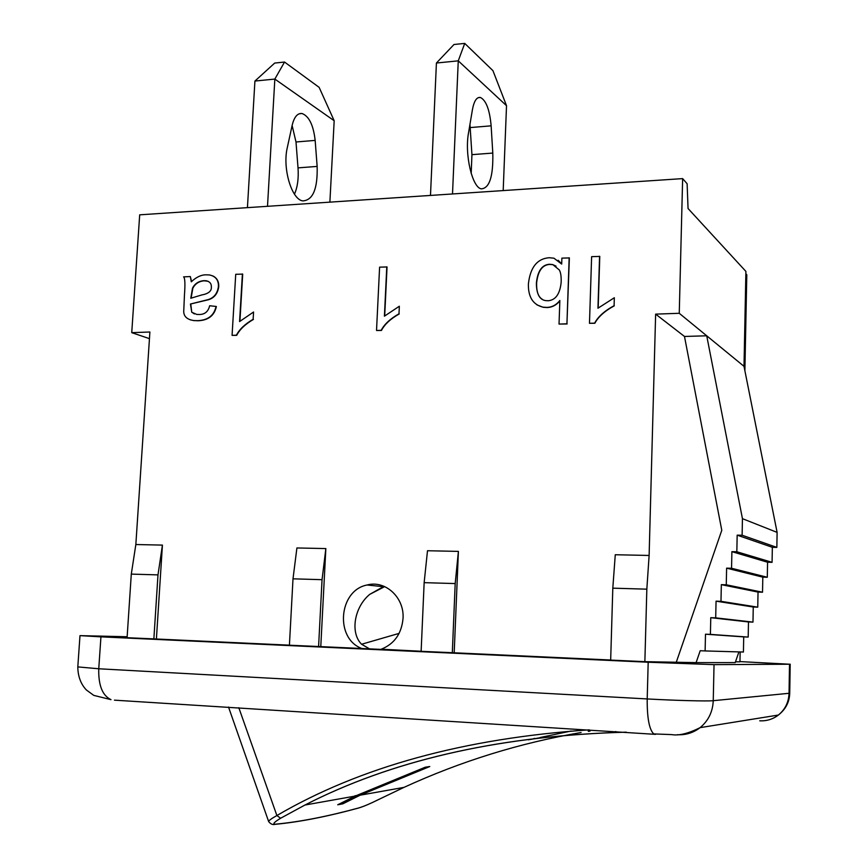 <?xml version="1.0" encoding="UTF-8"?>
<svg xmlns="http://www.w3.org/2000/svg" width="868" height="868" viewBox="0 0 868 868"><rect width="100%" height="100%" fill="white"/><g stroke="black" fill="none" stroke-linecap="round" stroke-linejoin="round"><path stroke-width="1.3" d="M399.117 633.38L361.587 644.251C349.902 632.718 354.361 606.982 369.746 594.363L384.708 586.605M452.51 193.965L458.261 60.847L506.521 105.701L503.19 190.58M472.452 109.52C474.08 100.916 476.738 96.901 480.438 97.476C486.134 100.406 489.704 109.856 491.136 125.838L492.796 153.072C493.328 176.399 489.487 188.323 481.263 188.855C472.225 187.499 464.488 154.374 468.525 132.88L472.452 109.52M436.42 63.017L453.986 44.507L464.727 43.4L458.261 60.847L436.42 63.017L430.485 195.43M506.521 105.701L492.937 70.655L464.727 43.4M471.194 173.47L471.932 154.656L469.957 124.33M267.507 206.302L274.841 79.075L334.18 120.739L329.883 202.146M292.18 125.22C294.198 116.952 297.474 113.046 302.031 113.513C309.041 116.16 313.413 125.122 315.16 140.399L317.146 166.417C317.742 188.747 312.979 200.237 302.845 200.899C291.713 199.759 282.295 168.251 287.297 147.636L292.18 125.22M334.18 120.739L319.142 87.364L284.53 62.04L274.841 79.075L254.921 81.049L247.434 207.647M294.469 194.161C297.561 187.141 298.744 178.385 298.017 167.871L295.999 141.983L292.115 125.502M254.921 81.049L274.711 63.06L284.53 62.04M589.198 729.847C464.185 738.332 360.09 766.9 276.881 815.54C271.575 818.491 268.83 820.499 268.657 821.54C270.599 824.09 272.758 825.012 275.134 824.318L275.384 824.188C272.302 824.199 274.049 822.224 280.624 818.242L276.881 815.54L238.819 707.724M428.163 766.769L360.307 794.795L342.686 803.562L338.618 804.31M354.101 796.271L355.327 795.674M337.728 804.777L355.186 796.075L425.222 767.225L429.801 766.52L360.166 795.186L342.806 803.833L337.728 804.777M547.86 736.965L544.095 737.691M533.907 738.527L534.699 738.397M528.341 739.807L539.679 737.811M378.057 799.786L377.906 799.873C370.137 803.746 363.746 806.437 358.701 807.956L357.573 808.292M377.906 799.873L403.37 787.656L377.884 799.873C370.094 803.768 363.659 806.491 358.582 808.021C327.041 816.636 299.221 822.061 275.134 824.318M590.045 731.095L588.287 731.355M581.093 732.516C520.019 742.921 460.962 761.214 403.924 787.406L403.37 787.656M540.102 737.518L571.014 731.062M615.792 731.518L616.128 732.494L626.37 732.191M280.624 818.242L305.091 804.951C390.622 761.127 494.304 736.975 616.128 732.494M358.701 807.956C327.225 816.538 299.449 821.953 275.384 824.188M369.801 649.036L361.587 644.251M561.162 282.317C559.936 294.1 555.531 300.252 547.936 300.762L545.56 300.588C539.495 299.688 536.435 293.84 536.391 283.055C537.628 270.968 542.012 264.707 549.563 264.263L552.797 264.577L559.35 269.991C560.75 272.498 561.357 276.61 561.162 282.317M556.03 266.118L553.014 264.729L549.769 264.414C542.229 264.859 537.845 271.12 536.608 283.196C536.424 291.626 538.334 297.008 542.348 299.33M569.158 257.763L566.934 323.818L559.035 324.079L559.849 300.491C556.377 304.907 552.081 307.218 546.97 307.413L542.945 307.142C533.017 304.722 528.156 297.04 528.384 284.096C530.164 267.528 537.075 258.729 549.119 257.72L553.925 258.187L561.694 264.078L561.889 258.132L569.365 257.926L566.934 323.818M567.14 323.948L559.035 324.079M559.838 300.903C556.399 305.135 552.189 307.348 547.176 307.554L543.151 307.283L536.945 304.885M558.178 260.259L561.694 263.926M599.582 256.255L597.954 308.227L614.338 297.735L614.088 305.688C604.529 310.885 598.052 316.701 594.645 323.135L589.48 323.308L591.618 256.657L599.777 256.418L598.16 308.021M614.088 305.688L614.338 297.735M614.284 305.829C604.725 311.026 598.247 316.842 594.84 323.265L594.645 323.135M594.84 323.265L589.48 323.308M386.781 266.812L384.416 316.18L399.345 306.241L398.987 313.793C390.296 318.719 384.361 324.231 381.182 330.328L376.528 330.491L379.598 267.16L387.041 266.953L384.698 315.898M398.987 313.793L399.345 306.241M399.247 313.923C390.557 318.838 384.622 324.35 381.443 330.458L381.182 330.328M381.443 330.458L376.528 330.491M242.4 273.962L239.579 321.572L253.564 312.013L253.141 319.294C245.004 324.024 239.427 329.33 236.4 335.211L232.071 335.363L235.727 274.299L242.704 274.104L239.915 321.236M253.141 319.294L253.564 312.013M253.445 319.413C245.308 324.144 239.731 329.449 236.704 335.33L236.4 335.211M236.704 335.33L232.071 335.363M190.776 298.256L192.512 288.143C194.866 283.576 198.696 281.08 203.991 280.657L206.172 280.744C209.806 281.536 211.542 283.684 211.358 287.178C211.629 291.149 208.396 293.753 201.636 294.99L190.776 298.256M208.157 281.308L204.305 280.798C199.011 281.21 195.191 283.706 192.826 288.274L191.123 298.093M205.89 274.82L209.513 274.961C215.741 276.306 218.703 280.201 218.411 286.668C217.412 293.46 214.005 297.778 208.179 299.601L190.45 304.028L191.752 312.252L196.786 314.433L199.032 314.487C204.729 314.574 208.266 311.655 209.644 305.742L216.056 306.447C214.06 315.496 207.951 320.238 197.72 320.65L193.889 320.563C187.249 319.608 183.864 316.614 183.723 311.569L184.461 294.936C185.285 283.749 184.982 277.738 183.56 276.881L190.331 276.545L191.296 281.818C196.157 277.196 201.018 274.863 205.89 274.82M212.714 275.872C217 277.923 218.996 281.568 218.725 286.798C217.727 293.59 214.309 297.908 208.494 299.731L208.179 299.601M208.494 299.731L190.45 304.028M190.776 304.158L191.752 312.252M192.078 312.382L194.356 313.901M193.889 320.563L198.034 320.769C208.266 320.357 214.374 315.626 216.371 306.567L216.056 306.447M194.215 320.683L190.114 319.771M191.589 281.536L190.331 276.545M320.78 646.617L289.413 645.217L293.004 578.826L296.91 547.958L325.847 548.576L320.78 646.617L361.902 648.515C334.581 638.62 338.672 590.327 367.088 584.999C385.338 579.911 404.531 597.52 403.034 618.504C401.58 633.727 394.322 643.969 381.269 649.199L421.132 651.26M454.192 652.79L421.132 651.315L424.148 582.656L427.501 550.735L458.402 551.397L454.192 652.79L610.671 660.027M644.87 661.666L610.671 660.092L612.808 588.168L615.271 554.739L649.123 555.455L655.633 314.129L679.253 313.294L682.639 178.613L687.12 183.745L688.053 208.515L745.905 271.413L744.006 366.329L706.726 335.797L742.444 518.663L742.118 535.241L737.171 535.155L736.834 551.755L731.898 551.657L731.55 568.269L726.614 568.149L726.266 584.793L721.341 584.652L720.982 601.318L716.057 601.166L715.699 617.853L710.773 617.68L710.404 634.389L705.489 634.193L705.12 650.935L700.205 650.718L696.103 662.62L644.87 661.666L646.834 589.166L649.123 555.455M135.842 544.529L162.424 545.104L156.403 639.011L127.086 637.709L131.296 574.106L135.842 544.529L149.893 332.01L131.741 332.65L139.694 214.83L682.639 178.613M156.403 639.011L289.424 645.163M744.885 370.744L746.795 274.787L745.862 273.767M676.454 661.72L721.785 530.305L684.483 336.459L655.633 314.129M740.154 651.933L739.959 661.828L735.5 661.817M318.589 646.573L322.05 579.683L293.004 578.826M322.05 579.683L325.847 548.576M739.959 661.59L789.511 664.215L714.038 664.638L648.19 662.23L100.938 636.852L79.986 635.636L127.14 636.743M738.918 651.901L735.229 662.61L696.103 662.62M380.694 649.383L361.902 648.515M153.864 638.946L157.987 574.887L162.424 545.104M131.296 574.106L157.987 574.887M452.315 652.758L455.19 583.567L458.402 551.397M424.148 582.656L455.19 583.567M149.459 338.65L131.741 332.65M705.12 650.935L743.42 652.031L743.713 636.895L748.194 637.069L748.487 621.955L752.979 622.117L753.261 607.014L757.753 607.166L758.035 592.085L762.527 592.215L762.809 577.155L767.301 577.274L767.572 562.236L772.075 562.334L772.346 547.307L776.849 547.393L777.11 532.388L742.444 518.663M777.11 532.388L744.006 366.329M776.849 547.393L742.118 535.241M772.346 547.307L737.171 535.155M772.075 562.334L736.834 551.755M767.572 562.236L731.898 551.657M767.301 577.274L731.55 568.269M762.809 577.155L726.614 568.149M762.527 592.215L726.266 584.793M758.035 592.085L721.341 584.652M757.753 607.166L720.982 601.318M753.261 607.014L716.057 601.166M752.979 622.117L715.699 617.853M748.487 621.955L710.773 617.68M748.194 637.069L710.404 634.389M743.713 636.895L705.489 634.193M684.483 336.459L706.726 335.797L679.253 313.294M646.834 589.166L612.808 588.168M383.406 586.67L369.746 594.363M470.228 127.574L491.136 125.838M471.932 154.656L492.796 153.072M295.999 141.983L315.16 140.399M298.017 167.871L317.146 166.417M100.938 636.852L98.757 668.772L77.805 666.906C77.936 676.346 80.778 684.027 86.355 689.962L93.755 695.376L110.985 699.651C102.402 695.583 98.334 685.286 98.757 668.772L647.202 698.935C647.061 717.923 649.242 729.587 653.734 733.916L671.582 734.599C678.841 735.869 688.346 733.558 700.085 727.644C708.375 720.787 712.769 711.803 713.246 700.693C707.637 701.355 675.554 700.519 647.202 698.935L648.19 662.23M114.457 700.161L655.546 734.361M790.195 664.172L789.728 693.131L789.045 693.293C788.708 702.255 785.149 709.503 778.379 715.048C772.9 719.214 766.694 721.145 759.75 720.82M677.387 734.719C685.818 735.153 693.38 732.798 700.085 727.644L778.379 715.048C785.692 709.308 789.479 702.006 789.728 693.131M789.511 664.215L789.045 693.293L713.246 700.693L714.038 664.638M478.17 97.683L480.438 97.476M299.232 113.762L302.031 113.513M268.613 821.453L228.534 707.073M356.423 795.479L360.307 794.795M625.991 732.169L616.052 732.462C494.131 736.975 390.47 761.127 305.091 804.951M304.95 805.027L355.186 796.075M360.166 795.186L403.913 787.395M383.32 586.692L367.088 584.999M79.986 635.636L77.805 666.906"/></g></svg>
